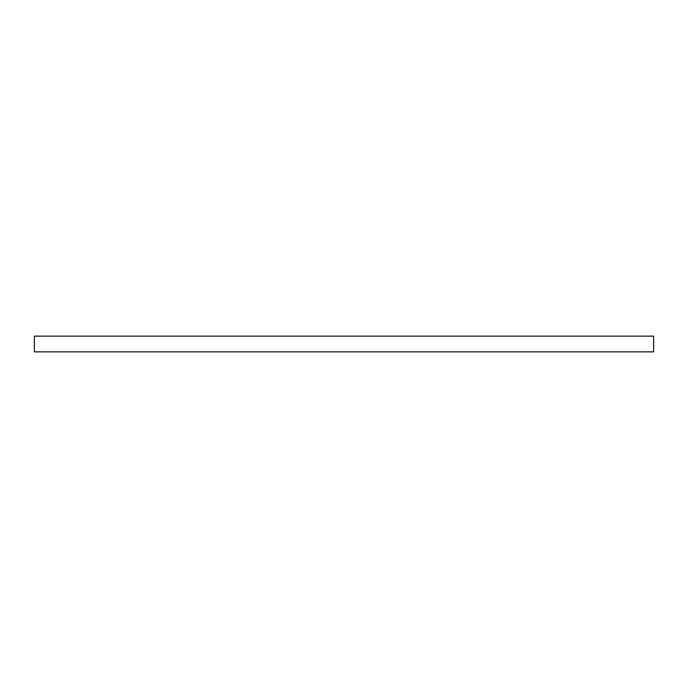 <?xml version="1.0" encoding="UTF-8"?>
<svg xmlns="http://www.w3.org/2000/svg" width="688" height="688" viewBox="0 0 688 688"><rect width="100%" height="100%" fill="white"/><g stroke="black" fill="none" stroke-linecap="round" stroke-linejoin="round"><path stroke-width="1.03" d="M653.6 351.86L653.6 336.14L34.4 336.14L34.4 351.86L653.6 351.86"/></g></svg>
